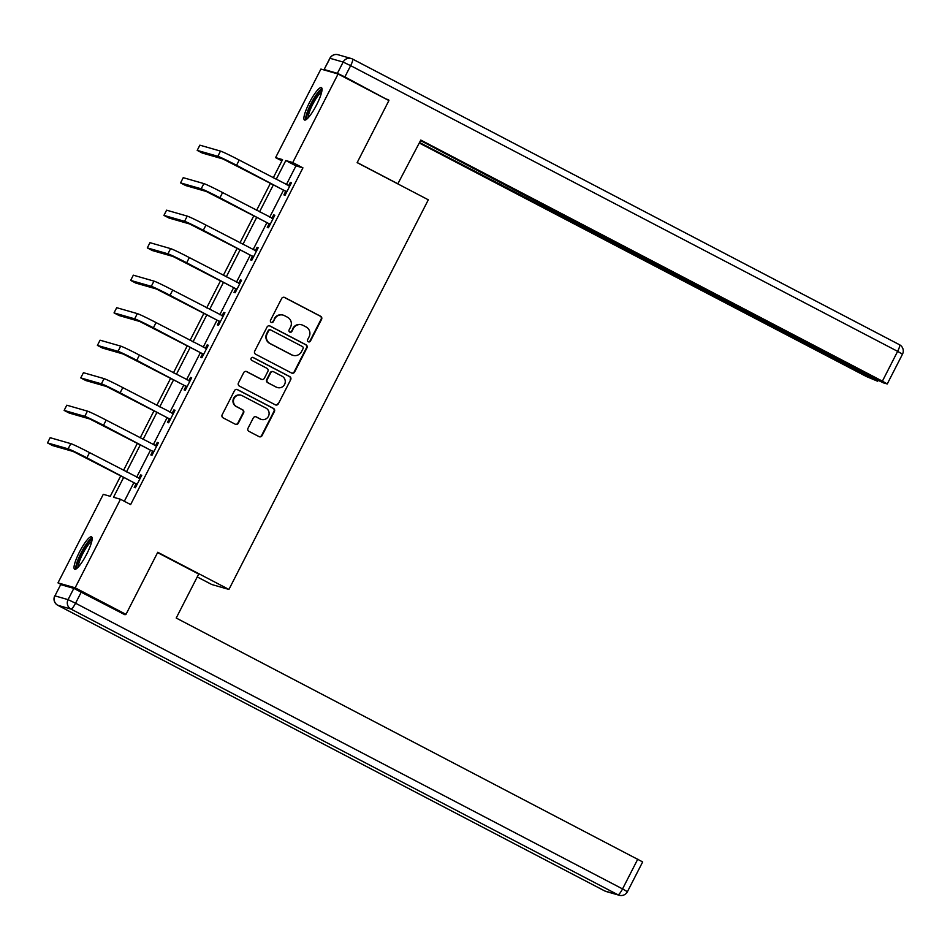 <?xml version="1.0" encoding="UTF-8"?>
<svg xmlns="http://www.w3.org/2000/svg" width="950" height="950" viewBox="0 0 950 950"><rect width="100%" height="100%" fill="white"/><g stroke="black" fill="none" stroke-linecap="round" stroke-linejoin="round"><path stroke-width="1.43" d="M308.322 341.774A1.615 1.579 106 0 0 310.448 341.074L321.575 319.343A2.304 2.244 106 0 0 320.625 316.255L284.691 297.493A2.304 2.244 106 0 0 281.651 298.502L270.536 320.233A1.615 1.579 106 0 0 271.486 322.501A1.615 1.579 106 0 0 273.327 321.682L274.764 318.879A7.362 7.196 106 0 1 284.501 315.661L287.494 317.229A7.362 7.196 106 0 1 290.534 327.109L289.097 329.923A1.615 1.579 106 0 0 290.047 332.203A1.615 1.579 106 0 0 291.887 331.384L293.324 328.569A7.362 7.196 106 0 1 303.062 325.363L306.054 326.931A7.362 7.196 106 0 1 309.094 336.811L307.657 339.613A1.615 1.579 106 0 0 308.322 341.774M308.382 341.81A1.615 1.579 106 0 0 309.985 340.943L321.112 319.212A2.304 2.244 106 0 0 320.162 316.124L284.228 297.362A2.304 2.244 106 0 0 284.05 297.279M271.261 322.418A1.615 1.579 106 0 0 272.864 321.551L274.764 318.879M289.821 332.12A1.615 1.579 106 0 0 291.424 331.253L293.324 328.569M79.468 552.009A18.276 3.693 117.6 0 1 91.544 536.845A18.276 3.693 117.6 0 1 86.711 554.087A18.276 3.693 117.6 0 1 74.634 569.24A18.276 3.693 117.6 0 1 79.468 552.009M309.344 102.778A18.276 3.693 117.6 0 1 321.421 87.626A18.276 3.693 117.6 0 1 316.588 104.868A18.276 3.693 117.6 0 1 304.511 120.021A18.276 3.693 117.6 0 1 309.344 102.778M247.998 428.272A2.304 2.244 106 0 0 248.947 431.359L259.029 436.62A2.304 2.244 106 0 0 262.069 435.611L274.419 411.481A2.304 2.244 106 0 0 273.469 408.393L237.547 389.631A2.304 2.244 106 0 0 234.507 390.628L222.158 414.77A2.304 2.244 106 0 0 223.107 417.858L235.279 424.211A2.304 2.244 106 0 0 238.319 423.213L243.604 412.882A2.304 2.244 106 0 0 242.654 409.794L236.621 406.636A6.151 6.021 106 0 1 241.122 395.259A6.151 6.021 106 0 1 242.214 395.699L265.869 408.049A6.151 6.021 106 0 1 261.369 419.437A6.151 6.021 106 0 1 260.276 418.997L256.334 416.931A2.304 2.244 106 0 0 253.294 417.941L247.998 428.272M281.889 160.906L275.595 157.617L320.91 69.065L338.081 73.993L388.918 100.546L357.141 162.64L428.308 199.809L228.926 589.439L157.759 552.271L125.982 614.365L75.145 587.812L57.974 582.872L103.289 494.321L110.248 496.316L120.757 475.784M338.081 73.993L292.766 162.545L285.808 160.55L276.177 179.36M123.702 477.327L113.501 497.254L120.46 499.261L130.637 504.569L302.931 167.865L292.766 162.545M120.46 499.261L75.145 587.812M291.579 373.017A2.304 2.244 106 0 0 294.619 372.008L306.969 347.878A2.304 2.244 106 0 0 306.019 344.791L270.097 326.028A2.304 2.244 106 0 0 267.057 327.026L254.707 351.156A2.304 2.244 106 0 0 255.657 354.243L291.579 373.017M290.7 379.679L278.35 403.809A2.304 2.244 106 0 1 275.31 404.819L239.376 386.056A2.304 2.244 106 0 1 238.426 382.969L243.711 372.637A2.304 2.244 106 0 1 246.763 371.628L261.333 379.24A2.304 2.244 106 0 0 264.373 378.242L267.876 371.391A2.304 2.244 106 0 0 266.926 368.303L251.762 360.383A1.615 1.579 106 0 1 252.938 357.402A1.615 1.579 106 0 1 253.223 357.521L289.75 376.592A2.304 2.244 106 0 1 290.7 379.679L278.35 403.809M197.244 576.935L211.755 584.511L228.926 589.439M302.931 167.865L295.973 165.858L286.342 184.668M283.563 190.095L269.705 217.182M266.938 222.597L253.08 249.684M250.301 255.111L236.443 282.186M233.664 287.613L219.806 314.688M217.039 320.114L203.181 347.189M200.402 352.616L186.544 379.691M183.766 385.118L169.908 412.205M167.129 417.62L153.283 444.707M150.504 450.134L136.646 477.209M133.867 482.636L124.331 501.279M285.641 191.508L283.908 194.893L285.071 195.225L291.46 182.732L290.308 182.4L288.574 185.773M269.004 224.022L267.271 227.394L268.434 227.739L274.835 215.234L273.671 214.902L271.938 218.274M252.368 256.524L250.646 259.908L251.797 260.241L258.198 247.736L257.034 247.404L255.312 250.788M235.743 289.026L234.009 292.41L235.172 292.743L241.561 280.238L240.409 279.906L238.676 283.29M219.106 321.527L217.372 324.912L218.536 325.244L224.936 312.74L223.773 312.407L222.039 315.792M202.469 354.029L200.735 357.414L201.899 357.746L208.299 345.242L207.136 344.909L205.402 348.294M185.844 386.543L184.11 389.916L185.274 390.248L191.662 377.756L190.511 377.423L188.777 380.796M169.207 419.045L167.473 422.418L168.637 422.762L175.037 410.258L173.874 409.925L172.14 413.309M152.57 451.547L150.836 454.931L152 455.264L158.401 442.759L157.237 442.427L155.503 445.811M135.945 484.049L134.211 487.433L135.363 487.766L141.764 475.261L140.6 474.929L138.878 478.313M62.047 584.998L57.974 582.872M125.982 614.365L121.98 613.213M273.232 177.828L282.554 159.612L275.595 157.617M123.536 470.357L137.394 443.282M140.173 437.855L154.031 410.78M156.797 405.353L170.656 378.278M173.434 372.851L187.292 345.764M190.071 340.349L203.929 313.262M206.696 307.848L220.554 280.761M223.333 275.334L237.191 248.259M239.97 242.832L253.828 215.757M256.595 210.33L270.453 183.255M273.398 184.787L259.54 211.862M256.761 217.289L242.903 244.376M240.136 249.791L226.278 276.877M223.499 282.304L209.641 309.379M206.862 314.806L193.004 341.881M190.237 347.308L176.379 374.383M173.601 379.81L159.743 406.885M156.964 412.312L143.106 439.399M140.339 444.814L126.481 471.901M295.973 165.858L285.808 160.55M290.308 182.4L291.353 182.946M273.671 214.902L274.716 215.448M257.034 247.404L258.091 247.95M240.409 279.906L241.454 280.452M223.773 312.407L224.817 312.954M207.136 344.909L208.192 345.468M190.511 377.423L191.556 377.969M173.874 409.925L174.919 410.471M157.237 442.427L158.294 442.973M140.6 474.929L141.657 475.475M301.744 324.841L301.281 324.698A7.362 7.196 106 0 0 292.861 328.439M283.183 315.139L282.72 315.008A7.362 7.196 106 0 0 274.301 318.737M291.769 373.101A2.304 2.244 106 0 0 294.156 371.878L306.506 347.747A2.304 2.244 106 0 0 305.556 344.66L269.634 325.897A2.304 2.244 106 0 0 269.444 325.803M303.026 348.674A1.615 1.579 106 0 0 302.361 346.501L270.821 330.03A1.615 1.579 106 0 0 268.696 330.742L267.176 333.699A7.362 7.196 106 0 0 270.216 343.579L291.769 354.837A7.362 7.196 106 0 0 301.506 351.631L303.026 348.674M270.536 329.923L270.073 329.781A1.615 1.579 106 0 0 268.233 330.6L268.696 330.742M293.087 355.371L292.624 355.241A7.362 7.196 106 0 1 291.306 354.706L269.752 343.449A7.362 7.196 106 0 1 266.712 333.569L268.233 330.6M275.488 404.902A2.304 2.244 106 0 0 277.887 403.679M261.737 379.406L261.274 379.276A2.304 2.244 106 0 1 260.858 379.109L246.299 371.497A2.304 2.244 106 0 0 246.109 371.414M290.237 379.549A2.304 2.244 106 0 0 289.287 376.461L252.759 357.378A1.615 1.579 106 0 0 252.7 357.354M276.45 387.137A6.151 6.021 106 0 0 284.834 383.907A6.151 6.021 106 0 0 282.043 376.2L273.719 371.842A2.304 2.244 106 0 0 270.667 372.851L267.164 379.703A2.304 2.244 106 0 0 268.114 382.791L275.987 387.006A6.151 6.021 106 0 0 277.079 387.446L277.543 387.576M273.303 371.676L272.84 371.545A2.304 2.244 106 0 0 270.204 372.721L270.667 372.851M275.987 387.006L267.651 382.648A2.304 2.244 106 0 1 266.701 379.561L270.204 372.721M261.369 419.437L260.906 419.306A6.151 6.021 106 0 1 259.813 418.855L255.871 416.801A2.304 2.244 106 0 0 255.681 416.718M241.122 395.259L240.659 395.129A6.151 6.021 106 0 0 236.158 406.505L236.621 406.636M235.458 424.294A2.304 2.244 106 0 0 237.856 423.082L243.141 412.751A2.304 2.244 106 0 0 242.191 409.664L236.158 406.505M259.219 436.703A2.304 2.244 106 0 0 261.606 435.48L273.956 411.35A2.304 2.244 106 0 0 273.006 408.262L237.084 389.5A2.304 2.244 106 0 0 236.906 389.417M289.738 186.105L239.234 160.063L236.562 165.276L286.793 191.852M288.432 185.761L289.845 185.891M286.461 192.494L285.131 190.914L222.917 158.959L202.279 153.033L197.196 150.373L217.835 156.311A17.563 0.713 27.1 0 1 236.562 165.276M197.196 150.373L199.868 145.172L220.495 151.097A17.563 0.713 27.1 0 1 239.234 160.063M285.131 190.914L286.294 191.247M307.289 118.691A15.818 3.194 117.6 0 1 308.275 110.924A15.818 3.194 117.6 0 1 315.661 96.591A15.818 3.194 117.6 0 1 321.931 90.666M321.611 92.257A14.642 2.957 -62.4 0 0 309.759 110.996A14.642 2.957 -62.4 0 0 308.418 117.527M321.991 88.635A18.157 3.669 -62.4 0 0 307.349 111.851A18.157 3.669 -62.4 0 0 305.651 119.902M77.413 567.922A15.818 3.194 117.6 0 1 78.399 560.144A15.818 3.194 117.6 0 1 85.785 545.811A15.818 3.194 117.6 0 1 92.055 539.885M91.734 541.476A14.642 2.957 -62.4 0 0 79.883 560.215A14.642 2.957 -62.4 0 0 78.529 566.758M92.114 537.854A18.157 3.669 -62.4 0 0 77.472 561.07A18.157 3.669 -62.4 0 0 75.774 569.121M397.812 183.884L420.803 140.066L882.396 381.152L897.631 351.358L350.645 65.657L344.886 76.914L388.348 100.249M357.188 162.545L398.311 184.027M570.131 219.486L569.798 220.139L872.777 378.385L873.097 377.779M569.798 220.139L562.305 216.553L563.089 215.021M419.556 142.5L562.305 216.553M419.294 143.011L866.471 376.568L877.491 381.176L872.777 378.385M324.259 69.552L337.392 73.328L343.152 62.071L330.018 58.294L324.104 69.528L325.256 70.312M568.599 217.894L573.099 221.089L876.078 379.335L883.571 382.921L887.252 383.954L882.396 381.152M568.385 218.298L420.541 140.564M385.866 98.954L388.609 99.738M344.886 76.914L337.392 73.328M561.117 213.987L560.132 215.923M157.593 552.591L198.704 574.073L176.213 618.034L642.663 861.923L627.416 891.717L622.547 888.915L637.794 859.121M73.827 588.383L60.693 584.606L54.934 595.864L68.067 599.64L73.827 588.383L125.044 614.804L125.353 614.175M57.724 605.245A7.03 1.425 -62.4 0 0 57.784 605.281A7.03 1.425 -62.4 0 0 57.831 605.293L604.817 890.993L617.963 894.769L70.977 609.069L57.831 605.293A7.03 6.876 106 0 1 54.934 595.864L60.693 584.606M273.101 218.619L222.597 192.565L219.937 197.778L270.168 224.354M271.795 218.263L273.208 218.393M269.836 224.996L268.506 223.416L206.281 191.473L185.654 185.535L180.559 182.887L201.198 188.812A17.563 0.713 27.1 0 1 219.937 197.778M180.559 182.887L183.231 177.674L203.87 183.599A17.563 0.713 27.1 0 1 222.597 192.565M268.506 223.416L269.658 223.749M256.464 251.121L205.96 225.079L203.3 230.28L253.531 256.856M255.158 250.776L256.583 250.895M253.199 257.509L251.869 255.918L189.656 223.974L169.017 218.037L163.934 215.389L184.561 221.314A17.563 0.713 27.1 0 1 203.3 230.28M163.934 215.389L166.594 210.176L187.233 216.113A17.563 0.713 27.1 0 1 205.96 225.079M251.869 255.918L253.033 256.262M239.839 283.623L189.335 257.581L186.663 262.782L236.894 289.358M238.533 283.278L239.946 283.397M236.562 290.011L235.232 288.432L173.019 256.476L152.38 250.551L147.298 247.891L167.936 253.816A17.563 0.713 27.1 0 1 186.663 262.782M147.298 247.891L149.969 242.678L170.596 248.615A17.563 0.713 27.1 0 1 189.335 257.581M235.232 288.432L236.396 288.764M223.203 316.124L172.698 290.082L170.038 295.296L220.269 321.86M221.896 315.78L223.309 315.911M219.937 322.513L218.607 320.934L156.382 288.978L135.743 283.053L130.661 280.392L151.299 286.33A17.563 0.713 27.1 0 1 170.038 295.296M130.661 280.392L133.333 275.179L153.971 281.117A17.563 0.713 27.1 0 1 172.698 290.082M218.607 320.934L219.759 321.266M206.566 348.626L156.061 322.584L153.401 327.798L203.632 354.362M205.259 348.282L206.684 348.412M203.3 355.015L201.97 353.436L139.745 321.48L119.118 315.554L114.036 312.894L134.662 318.832A17.563 0.713 27.1 0 1 153.401 327.798M114.036 312.894L116.696 307.693L137.334 313.619A17.563 0.713 27.1 0 1 156.061 322.584M201.97 353.436L203.134 353.768M189.941 381.128L139.436 355.086L136.764 360.299L186.996 386.876M188.634 380.784L190.047 380.914M186.663 387.517L185.333 385.938L123.12 353.994L102.481 348.056L97.399 345.396L118.038 351.334A17.563 0.713 27.1 0 1 136.764 360.299M97.399 345.396L100.071 340.195L120.698 346.121A17.563 0.713 27.1 0 1 139.436 355.086M185.333 385.938L186.497 386.27M173.304 413.642L122.799 387.6L120.127 392.801L170.371 419.378M171.998 413.286L173.411 413.416M170.038 420.031L168.708 418.439L106.483 386.496L85.844 380.558L80.762 377.91L101.401 383.836A17.563 0.713 27.1 0 1 120.127 392.801M80.762 377.91L83.434 372.697L104.073 378.622A17.563 0.713 27.1 0 1 122.799 387.6M168.708 418.439L169.86 418.772M156.667 446.144L106.163 420.102L103.502 425.303L153.734 451.879M155.361 445.799L156.786 445.918M153.401 452.532L152.071 450.953L89.846 418.997L69.219 413.06L64.137 410.412L84.764 416.338A17.563 0.713 27.1 0 1 103.502 425.303M64.137 410.412L66.797 405.199L87.436 411.136A17.563 0.713 27.1 0 1 106.163 420.102M152.071 450.953L153.235 451.286M140.03 478.646L89.538 452.604L86.866 457.817L137.097 484.381M138.736 478.301L140.149 478.42M136.764 485.034L135.434 483.455L73.221 451.499L52.583 445.574L47.5 442.914L68.139 448.839A17.563 0.713 27.1 0 1 86.866 457.817M47.5 442.914L50.16 437.701L70.799 443.638A17.563 0.713 27.1 0 1 89.538 452.604M135.434 483.455L136.598 483.787M220.495 151.097L217.835 156.311M352.557 59.066L899.448 344.707A7.03 1.425 -62.4 0 0 899.448 344.707A7.03 1.425 -62.4 0 1 897.631 351.358L902.5 354.16L887.252 383.954M329.864 58.282L330.018 58.294A7.03 6.876 106 0 1 338.058 54.732A7.03 7.03 0 0 0 329.864 58.282L324.104 69.528M350.645 65.657A7.03 1.425 -62.4 0 0 352.509 59.031A7.03 1.425 -62.4 0 0 352.45 59.007A7.03 6.876 -74 0 0 343.152 62.071L350.645 65.657M81.32 591.969L75.561 603.226L622.547 888.915A7.03 1.425 -62.4 0 1 617.963 894.769A7.03 6.876 106 0 0 619.222 895.268L606.076 891.492A7.03 6.876 -74 0 1 604.817 890.993A7.03 1.425 -62.4 0 0 604.817 890.993A7.03 7.03 0 0 0 606.076 891.492M604.722 890.934A7.03 1.425 -62.4 0 0 604.77 890.969L57.784 605.281A7.03 7.03 0 0 1 54.779 595.84M75.561 603.226L68.067 599.64A7.03 6.876 -74 0 0 70.977 609.069A7.03 1.425 -62.4 0 0 75.561 603.226M203.87 183.599L201.198 188.812M187.233 216.113L184.561 221.314M170.596 248.615L167.936 253.816M153.971 281.117L151.299 286.33M137.334 313.619L134.662 318.832M120.698 346.121L118.038 351.334M104.073 378.622L101.401 383.836M87.436 411.136L84.764 416.338M70.799 443.638L68.139 448.839M902.5 354.16A7.03 7.03 0 0 0 899.496 344.719L352.509 59.031A7.03 7.03 0 0 0 351.191 58.508L338.058 54.732M877.646 381.188L878.073 380.356M619.222 895.268A7.03 7.03 0 0 0 627.416 891.717"/></g></svg>
